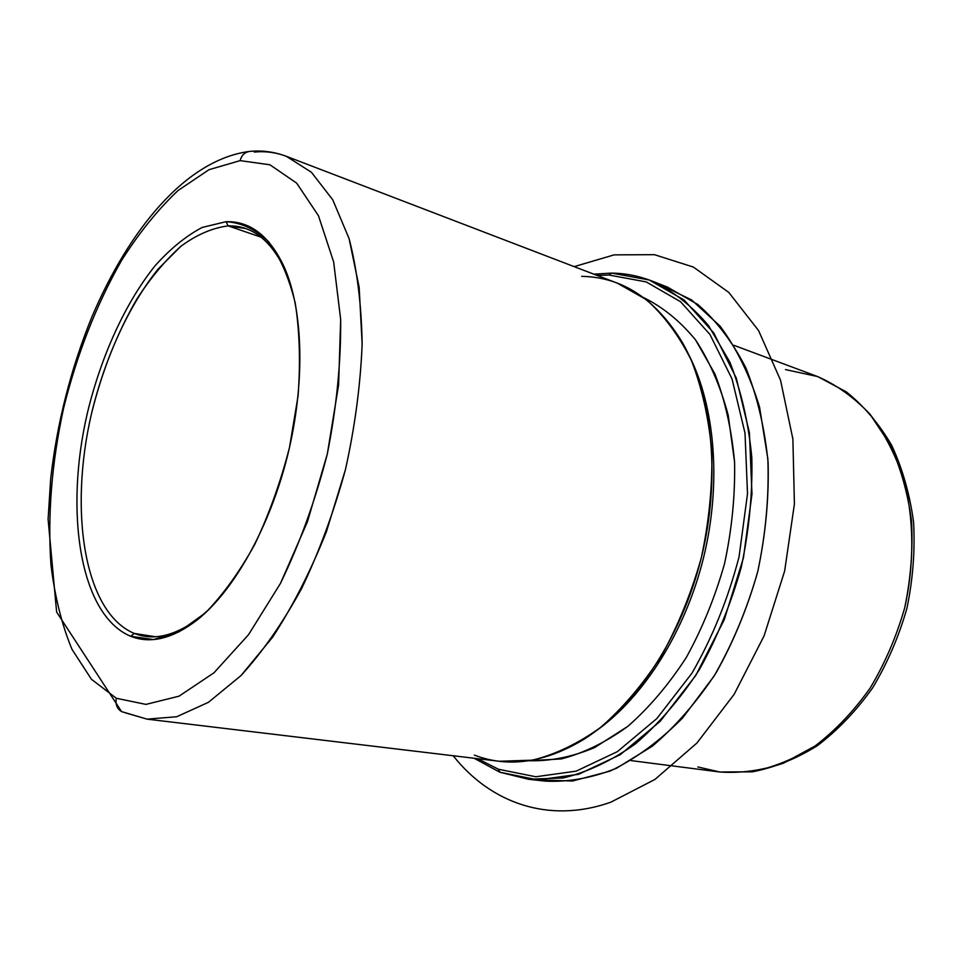 <?xml version="1.0" encoding="UTF-8"?>
<svg xmlns="http://www.w3.org/2000/svg" width="962" height="962" viewBox="0 0 962 962"><rect width="100%" height="100%" fill="white"/><g stroke="black" fill="none" stroke-linecap="round" stroke-linejoin="round"><path stroke-width="1.44" d="M134.343 633.453C84.175 612.686 68.627 511.111 91.546 413.456C102.044 371.091 117.208 332.864 137.025 298.785C150.721 277.777 165.344 260.269 180.904 246.26C196.741 234.656 212.494 227.862 228.15 225.89L261.183 237.205L228.15 225.89L226.058 221.693L202.164 227.441C185.967 236.003 170.226 248.821 154.966 265.909C125.24 303.03 101.178 356.048 87.494 412.554C64.226 511.712 79.786 614.958 130.616 636.255L153.595 639.55L178.908 631.89L205.267 612.998C222.907 594.985 239.418 572.089 254.822 544.3C269.071 514.249 280.627 481.974 289.502 447.45L298.076 395.887C300.577 362.097 299.627 331.168 295.238 303.114C288.985 277.549 280.062 257.022 268.47 241.558C255.712 229.341 241.57 222.715 226.058 221.693C250.312 221.007 269.709 236.135 284.235 267.063C303.319 309.992 305.435 383.237 287.638 455.279C269.793 527.296 233.778 591.113 196.885 620.189C172.523 638.768 150.433 644.119 130.616 636.255L134.343 633.453C153.908 641.125 175.673 635.81 199.639 617.52L209.62 608.814C186.532 630.206 164.887 639.357 144.685 636.255L134.343 633.453L130.616 636.255C79.786 614.958 64.226 511.712 87.494 412.554C101.178 356.048 125.24 303.03 154.966 265.909C170.226 248.821 185.967 236.003 202.164 227.441L226.058 221.693L228.15 225.89C212.494 227.862 196.741 234.656 180.904 246.26L158.069 269.156C128.752 305.627 105.014 357.816 91.546 413.456C68.627 511.111 84.175 612.686 134.343 633.453L155.507 636.748L134.343 633.453M697.835 766.954L719.804 771.993C740.644 773.46 761.892 770.514 783.525 763.167L815.103 745.983C835.365 730.471 853.691 711.219 870.057 688.227C884.872 663.479 896.416 636.712 904.677 607.912C910.786 578.583 913.07 549.518 911.495 520.719C907.731 492.76 900.504 467.183 889.802 444.011L869.888 414.093C854.172 397.498 836.748 384.992 817.628 376.563L785.485 369.576M817.628 376.563C836.748 384.992 854.172 397.498 869.888 414.093C884.234 432.888 895.598 454.882 903.979 480.062C914.08 519.576 914.429 564.069 904.677 607.912C896.416 636.712 884.872 663.479 870.057 688.227C853.691 711.219 835.365 730.471 815.103 745.983C794.179 759.03 772.907 767.64 751.286 771.813L719.804 771.993L752.32 771.837C774.518 767.556 796.199 758.85 817.351 745.706C837.77 730.158 856.144 710.942 872.474 688.095C887.217 663.527 898.688 636.988 906.877 608.465C912.938 579.413 915.163 550.577 913.563 521.969C909.775 494.143 902.476 468.578 891.666 445.298C879.088 423.809 863.96 406 846.307 391.871L817.628 376.563L733.85 345.298M651.659 280.916C638.636 275.878 625.276 273.268 611.555 273.1L649.242 279.99L684.066 300L713.804 333.008L736.231 377.97L749.41 432.708L751.983 494.023L743.446 557.84L724.242 619.744L695.791 675.42L660.245 721.259L620.262 754.677L578.559 774.302L537.71 779.905L499.879 772.221L498.388 769.239L477.645 758.681L498.388 769.239L499.879 772.221L474.098 758.248L499.879 772.221L528.391 779.244L563.299 777.969C587.493 772.125 611.543 760.75 635.425 743.854C658.729 723.845 680.014 699.146 699.29 669.744C716.894 638.143 730.855 604.052 741.197 567.472C749.109 530.303 752.645 493.626 751.803 457.455C748.46 422.462 741.137 390.692 729.857 362.133L708.513 325.589C691.51 305.555 672.558 290.668 651.659 280.916L667.4 287.073L697.787 304.461C716.534 320.863 732.575 342.027 745.899 367.953C757.262 396.32 764.67 427.849 768.109 462.554C769.023 498.4 765.572 534.74 757.755 571.572C747.51 607.792 733.609 641.558 716.077 672.847C696.861 701.935 675.613 726.382 652.332 746.175L616.426 768.313C592.027 777.981 568.277 782.262 545.177 781.12L536.808 779.869L572.534 781.024L609.944 771.151C635.221 759.066 659.475 741.305 682.695 717.868L714.117 676.033C732.539 643.915 747.089 609.09 757.755 571.572C765.812 533.405 769.179 495.815 767.856 458.814L759.559 407.142C749.939 375.589 736.772 348.569 720.045 326.094L691.558 299.916L659.415 284.283M611.555 273.1L593.855 274.17L611.555 273.1L608.982 275.024L597.186 275.445L608.982 275.024L611.555 273.1M498.388 769.239L535.786 776.767L576.166 771.139L617.363 751.659L656.866 718.542L691.967 673.159C712.409 637.59 728.102 598.821 739.056 556.866L747.51 493.759L745.009 433.128L732.046 378.968L709.944 334.463L680.603 301.755L646.211 281.914L608.982 275.024L646.211 281.914L680.603 301.755L709.944 334.463L732.046 378.968L745.009 433.128L747.51 493.759L739.056 556.866C728.102 598.821 712.409 637.59 691.967 673.159L656.866 718.542L617.363 751.659L576.166 771.139L535.786 776.767L498.388 769.239M528.992 760.726L561.327 758.934C583.669 753.138 605.807 742.291 627.741 726.406C649.109 707.695 668.602 684.764 686.243 657.575C702.332 628.414 715.127 597.005 724.614 563.371C731.902 529.184 735.221 495.442 734.583 462.133L728.234 415.295C720.49 386.399 709.595 361.267 695.562 339.899C680.074 321.104 662.746 306.998 643.566 297.583C662.746 306.998 680.074 321.104 695.562 339.899L714.922 373.977C725.107 400.481 731.661 429.87 734.583 462.133C735.221 495.442 731.902 529.184 724.614 563.371C715.127 597.005 702.332 628.414 686.243 657.575C668.602 684.764 649.109 707.695 627.741 726.406L594.72 747.522C572.258 756.938 550.348 761.339 528.992 760.726M596.139 730.867C643.458 697.354 685.064 632.082 703.438 558.128C721.656 484.139 715.283 406.998 689.057 355.303C715.283 406.998 721.656 484.139 703.438 558.128C685.064 632.082 643.458 697.354 596.139 730.867M474.338 755.086C508.261 768.133 544.865 762.83 584.114 739.189C635.365 706.781 681.577 637.361 701.358 557.623C721.031 477.849 712.517 394.889 682.286 342.328C655.771 299.014 622.234 277.032 581.673 276.359M125.288 712.794L147.078 719.143L176.719 716.738L208.465 702.296L240.969 675.613C262.542 651.947 282.78 622.895 301.671 588.455C319.276 551.503 333.874 511.88 345.454 469.576C354.93 426.755 360.497 384.884 362.145 343.999C361.496 304.726 357.13 269.588 349.086 238.588L332.768 199.831L311.411 172.258L286.315 156.301C276.01 152.417 265.332 150.998 254.281 152.056M286.315 156.301L617.556 283.261L646.236 299.603C663.888 315.211 678.944 335.485 691.401 360.449C701.983 387.806 708.79 418.278 711.832 451.875C712.481 486.616 708.994 521.861 701.358 557.623C691.438 592.808 678.09 625.613 661.327 656.048C642.965 684.355 622.739 708.14 600.625 727.404C577.958 743.674 555.182 754.593 532.299 760.172L499.302 761.267L147.078 719.143L121.561 711.603C117.003 708.729 115.26 704.292 116.33 698.268L145.947 704.4L179.04 696.175L213.937 672.835L248.545 634.679L280.495 583.333L307.455 521.729L327.32 453.98C336.58 407.263 341.029 362.409 340.668 319.432L333.646 261.929L318.482 215.789L296.645 183.105L269.913 164.779L240.115 160.63C241.498 155.519 244.468 152.465 249.026 151.491L250.336 151.371L249.026 151.491C244.468 152.465 241.498 155.519 240.115 160.63L208.97 169.709L178.006 190.548C157.876 209.596 139.057 232.9 121.549 260.474C96.308 304.858 76.972 354.172 63.552 408.417C51.695 462.987 47.499 515.175 50.962 564.995C54.822 596.584 61.821 624.687 71.97 649.302L91.414 679.256L116.33 698.268C115.26 704.292 117.003 708.729 121.561 711.603L56.626 612.06L48.1 519.264L50.685 478.727C57.071 422.787 70.803 368.843 91.883 316.919C129.413 228.86 186.051 159.993 249.026 151.491C261.664 150.132 274.086 151.743 286.315 156.301L311.411 172.258L332.768 199.831L349.086 238.588L359.163 287.313L362.145 343.999C360.497 384.884 354.93 426.755 345.454 469.576L326.455 531.589C310.738 571.019 292.785 606.228 272.607 637.217L240.969 675.613L208.465 702.296L176.719 716.738L147.078 719.143M240.115 160.63L269.913 164.779L296.645 183.105L318.482 215.789L333.646 261.929L340.668 319.432L338.612 384.908L327.32 453.98C315.392 500.288 299.795 543.41 280.495 583.333L248.545 634.679L213.937 672.835L179.04 696.175L145.947 704.4L116.33 698.268L91.414 679.256L71.97 649.302C61.821 624.687 54.822 596.584 50.962 564.995C47.499 515.175 51.695 462.987 63.552 408.417C76.972 354.172 96.308 304.858 121.549 260.474C139.057 232.9 157.876 209.596 178.006 190.548L208.97 169.709L240.115 160.63M290.199 283.068L285.437 270.719C271.14 240.26 252.044 225.312 228.15 225.89L245.55 228.523C264.863 235.185 279.75 253.379 290.199 283.068M574.182 266.63L614.129 254.87L654.461 254.677L693.374 267.051L728.799 292.424L758.561 330.543L780.531 380.182L792.892 439.093L794.408 504.052L784.631 571.091L764.068 635.918L734.102 694.408L696.873 743.085L654.918 779.448L610.918 802.14C548.629 824.29 490.295 802.777 453.186 755.747M719.804 771.993L631.108 760.605M545.177 781.12L528.391 779.244M284.235 267.063L285.437 270.719M196.885 620.189L199.639 617.52"/></g></svg>
